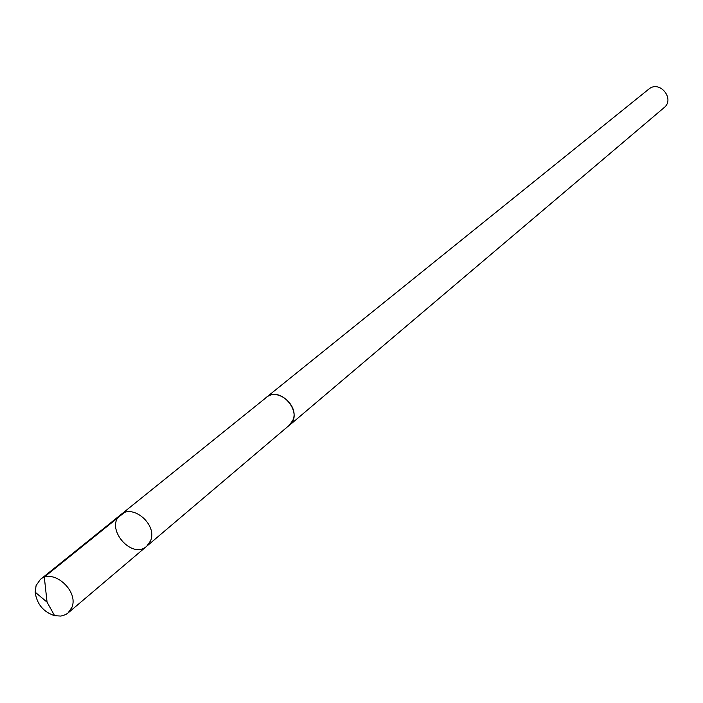 <?xml version="1.0" encoding="UTF-8"?>
<svg xmlns="http://www.w3.org/2000/svg" width="703" height="703" viewBox="0 0 703 703"><rect width="100%" height="100%" fill="white"/><g stroke="black" fill="none" stroke-linecap="round" stroke-linejoin="round"><path stroke-width="1.05" d="M120.784 514.701L266.279 397.52C277.685 387.133 299.636 405.974 292.826 420.35L289.258 425.315L146.795 546.178L150.583 540.765C157.692 525 133.025 503.471 120.784 514.701C103.956 527.065 131.487 560.379 146.795 546.178L150.583 540.765C157.692 525 133.025 503.471 120.784 514.701L40.291 579.527C52.927 567.883 79.079 590.915 71.873 607.401L67.989 613.034L65.607 614.633L60.933 616.074L54.614 615.687C43.27 611.865 36.793 604.018 35.168 592.163L36.108 585.511L40.291 579.527M265.11 398.46L266.226 397.45C280.488 384.769 304.452 413.759 289.32 425.385L288.116 426.29M266.226 397.45L648.764 89.149C659.484 79.738 675.328 98.912 664.071 107.664L289.32 425.385M124 512.812L44.298 577.049L47.048 602.146L54.614 615.687M146.795 546.178L67.989 613.034M47.048 602.146L35.168 592.163"/></g></svg>
